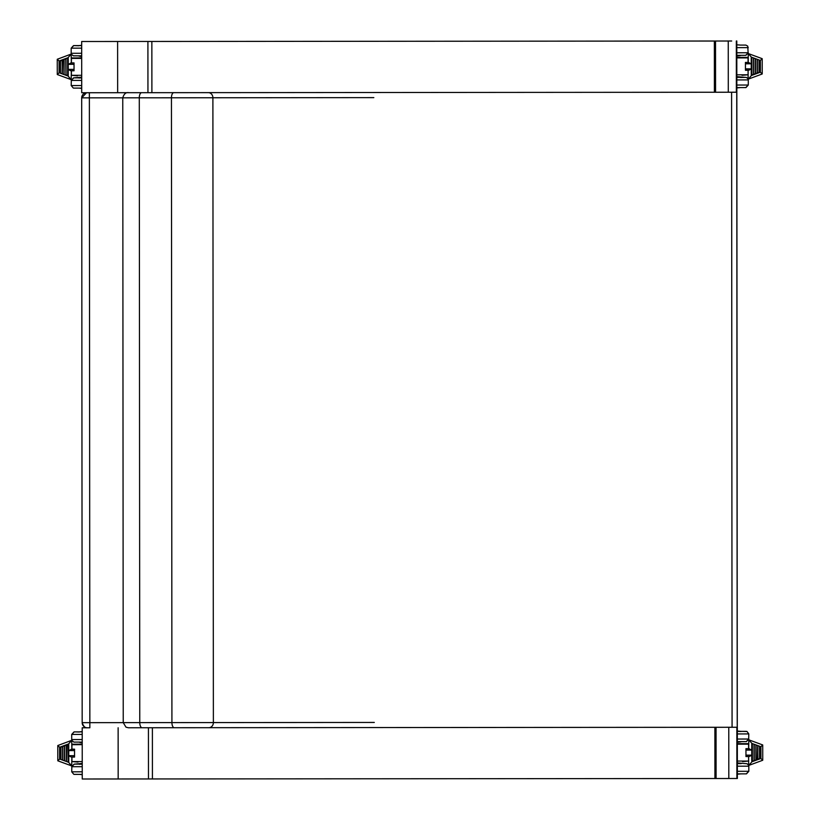 <?xml version="1.0" encoding="UTF-8"?>
<svg xmlns="http://www.w3.org/2000/svg" width="820" height="820" viewBox="0 0 820 820"><rect width="100%" height="100%" fill="white"/><g stroke="black" fill="none" stroke-linecap="round" stroke-linejoin="round"><path stroke-width="1.23" d="M87.156 727.781L82.205 727.781L82.246 779L719.232 778.518L728.816 778.508L728.775 727.289L692.931 727.319M715.942 727.299L290.946 727.627M737.364 778.487L737.323 727.268L737.364 778.487L737.323 727.268L209.131 727.688M737.293 778.487L728.816 778.498M731.686 41.01L81.682 41.512L81.723 92.732L728.293 92.24L728.252 41.02L692.408 41.051M737.282 727.278L736.801 41L736.842 92.219L728.293 92.23M732.075 727.289L731.594 92.23L736.739 92.219L732.526 92.23M733.336 92.219L734.546 92.219M86.807 92.732A5.125 5.125 -94.9 0 0 81.692 97.857L89.37 97.846L89.37 92.732L86.838 92.732M86.623 92.732L86.571 92.732A5.125 5.125 -94.9 0 1 86.623 92.732A5.125 5.125 -94.9 0 0 86.571 92.732L81.692 97.857L82.174 722.666A5.125 5.125 -94.9 0 0 87.299 727.781L89.851 727.781L89.851 722.666L82.174 722.666C83.476 726.428 85.188 728.139 87.299 727.781L89.851 727.781M209.028 727.688L716.044 727.299L716.085 778.518M148.051 41.471L715.522 41.031L715.563 92.25M741.259 763.625L737.354 763.635M737.354 766.187L748.814 766.187L748.824 771.302L746.261 773.865L737.364 773.875L746.477 773.854L748.824 771.302L737.364 771.312M748.701 748.773L748.814 739.824L751.919 743.422L760.899 746.733L760.909 758.469L751.93 761.79L748.834 765.398L747.02 763.738L737.354 762.918M751.766 749.962L751.766 743.822L752.37 743.822L752.391 761.401L751.776 761.401L751.766 749.962L748.629 748.773M751.776 755.251L749.418 756.45L745.974 756.45L749.418 756.45M748.834 765.398L762.692 760.273L760.909 758.469M748.814 739.824L762.682 744.929L760.899 746.733M755.876 760.324L755.866 744.888L756.071 760.037L755.456 760.037M759.556 758.971L759.556 746.241L759.75 758.674L759.135 758.674M757.905 759.351L757.301 759.351L757.711 745.564L757.916 759.351L757.301 759.351M754.041 761.011L754.031 744.211L754.236 760.714L753.621 760.714M745.964 756.481L745.954 748.67L748.598 748.67L748.588 744.16C745.913 743.268 753.231 743.791 742.51 743.648L737.344 743.658L742.766 744.16L737.344 744.17L748.588 744.16L742.766 744.16M745.964 748.711L748.527 748.773M745.974 756.511L748.598 756.553L745.974 756.45M741.106 731.501L737.334 731.368L741.106 731.501M737.334 733.931L748.793 733.92L748.67 739.824L748.793 739.035L746.241 741.598L737.334 741.608L746.456 741.587L748.793 739.035L737.334 739.045M82.215 739.548L71.709 739.558L71.709 734.433L74.261 731.87L82.215 731.87L74.261 731.87M71.114 756.973L74.548 756.973L71.114 756.973L68.757 755.784L68.747 750.484L71.822 749.285M71.688 740.347L57.789 745.534L59.614 747.266L68.583 743.945L71.688 740.347L71.883 749.285M71.893 756.973L71.709 765.911L57.841 760.816L59.624 759.012L59.614 747.266M68.757 755.784L68.757 761.913L68.152 761.913L68.326 744.047M68.747 744.345L68.747 750.484M71.709 765.911L68.603 762.313L59.624 759.012M64.647 745.411L64.657 760.857L64.452 745.708L65.067 745.708M60.967 746.774L60.977 759.505L60.772 747.061L61.387 747.061M62.802 746.087L62.812 760.181L62.607 746.384L63.222 746.384M66.297 745.021L66.902 745.021L66.492 761.534L66.287 745.021L66.902 745.021M77.756 744.673L71.924 744.683L82.215 744.673L77.756 744.673L82.215 744.16L78.013 744.16C67.855 744.386 74.302 743.668 71.924 744.683L71.924 749.183L74.548 749.183L74.558 757.075L74.548 749.183M82.246 771.815L71.73 771.825L71.852 765.911L71.73 766.7L74.292 764.137L82.236 764.137L74.292 764.137M740.603 77.5L745.728 77.357L740.603 77.5M736.832 79.919L748.291 79.909L748.291 85.034L745.739 87.596L736.842 87.607L745.954 87.586L748.291 85.034L736.832 85.044M748.178 62.504L748.291 53.556L751.397 57.154L760.376 60.465L760.386 72.201L751.407 75.522L748.311 79.13L746.497 77.469L736.832 76.639M751.243 63.693L751.233 57.554L751.848 57.554L751.868 75.122L751.253 75.122L751.243 63.693L748.106 62.504M751.243 68.982L748.885 70.182L745.452 70.182L748.885 70.182M748.311 79.13L762.169 74.005L760.386 72.201M748.291 53.556L762.159 58.661L760.376 60.465M751.253 75.122L751.868 75.122L751.663 57.256M755.353 74.056L755.343 58.609L755.548 73.769L754.933 73.769M759.033 72.693L759.023 59.973L759.228 72.406L758.613 72.406M757.198 73.38L757.188 59.286L757.383 73.082L756.778 73.082M753.518 74.743L753.498 57.933L753.703 74.446L753.088 74.446M745.441 70.212L745.441 62.443L748.066 62.402L748.066 57.892C745.39 57 752.698 57.523 741.987 57.379L736.811 57.39L742.243 57.892L736.811 57.902L748.066 57.892L742.243 57.892M736.832 74.805L748.076 74.794L748.076 70.284L745.441 70.284L745.431 62.474M740.716 45.09L745.903 45.1L747.778 46.145L748.147 53.556L748.27 52.767L745.708 55.329L736.811 55.34L745.923 55.319L748.27 52.767L736.811 52.777M81.692 53.279L71.186 53.29L71.176 48.165L73.738 45.602L81.682 45.602L73.738 45.602M70.592 70.704L74.025 70.694L70.592 70.704L68.224 69.505L68.224 64.216L71.289 63.017M71.155 54.069L57.256 59.265L59.091 60.998L68.06 57.677L71.155 54.069L71.361 63.017M71.361 70.704L71.176 79.642L57.318 74.538L59.101 72.744L59.091 60.998M68.224 69.505L68.234 75.645L67.619 75.645L67.793 57.779M68.224 58.076L68.224 64.216M71.176 79.642L68.081 76.045L59.101 72.744M64.114 59.142L64.124 74.589L63.929 59.429L64.534 59.429M60.434 60.506L60.444 73.236L60.249 60.793L60.854 60.793M62.094 60.116L62.699 60.116L62.289 73.913L62.084 60.116L62.699 60.116M65.959 58.456L65.969 75.266L65.764 58.753L66.379 58.753M77.234 58.404L71.391 58.404L81.692 58.404L77.234 58.404L81.692 57.892L77.49 57.892C67.322 58.117 73.779 57.4 71.391 58.404L71.401 62.914L74.025 62.914L74.036 70.725M74.025 70.694L71.401 70.807L74.025 70.756M74.025 62.986L74.036 70.797M81.713 85.546L71.207 85.557L71.33 79.642L71.207 80.432L73.759 77.869L81.713 77.859L73.759 77.869M118.131 727.76L118.172 778.969M736.842 727.278L736.883 778.487M117.608 41.492L117.649 92.701M736.319 41.01L736.35 92.219M736.729 41.01L736.77 92.219M129.375 727.76L142.137 727.75A5.125 2.368 -90 0 1 139.769 722.625L89.851 722.666L89.37 97.846L139.287 97.816A5.125 2.368 -90 0 1 141.655 92.691L128.894 92.701C126.013 92.117 123.974 93.829 122.764 97.826L123.236 722.635L126.013 727.186L128.381 727.76L174.291 727.719A5.125 2.368 -90 0 1 171.923 722.604L139.769 722.625L139.287 97.816L171.441 97.795A5.125 2.368 -90 0 1 173.799 92.67L141.655 92.691M142.137 727.75L208.833 727.699A5.125 4.541 -90 0 0 213.374 722.574L171.923 722.604L171.441 97.795L373.828 97.621M374.309 722.441L213.374 722.574L212.892 97.754A5.125 4.541 -90 0 0 208.341 92.639L173.799 92.67M208.833 727.699L174.291 727.719M272.773 92.588L208.341 92.639M149.927 92.68L148.656 92.68A5.125 4.92 89.9 0 1 148.768 92.68M148.656 92.68L89.37 92.732M714.876 727.299L714.917 778.518M152.387 727.74L152.417 778.949M714.353 41.031L714.394 92.25M151.854 41.461L151.895 92.68M749.408 748.773L748.24 748.773M745.964 750.085L751.766 750.074M751.776 755.138L745.974 755.148M751.766 743.822L752.37 743.822M752.391 761.401L752.186 743.525M737.354 761.073L748.598 761.062L742.53 761.575M745.954 748.67L745.964 756.553M746.231 731.358L737.334 731.368L746.231 731.358M737.364 774.182L740.993 773.875M737.344 742.325L741.014 741.813L737.334 741.813M737.334 731.061L740.962 731.358M74.271 742.12L82.215 742.11L73.81 742.079L71.873 740.47M71.709 739.558L71.832 740.347M79.386 732.014L74.046 731.881L71.709 734.433L82.215 734.433M74.548 755.661L68.757 755.661M68.747 750.597L74.538 750.597M72.273 749.285L71.104 749.285M68.132 744.345L68.142 761.913M78.023 762.087L71.934 761.575L82.236 761.575M71.996 749.285L74.538 749.285M74.548 756.973L71.934 757.075L74.558 757.075M74.292 774.377L82.246 774.377L73.831 774.336L71.73 771.825M82.236 763.42L74.077 764.148L71.73 766.7L82.236 766.69M82.215 742.828L79.499 742.315L82.215 742.315M82.215 731.563L79.53 731.87M82.246 774.685L79.561 774.377M748.885 62.494L747.717 62.504M745.441 63.816L751.243 63.806M751.243 68.87L745.441 68.87M751.233 57.554L751.848 57.554M748.076 74.794L741.997 75.307M745.441 62.504L747.963 62.504M748.076 70.284L745.452 70.182M736.811 47.652L748.26 47.652M736.842 87.914L740.47 87.596M736.811 56.057L740.48 55.545L736.811 55.545M736.801 44.792L740.439 45.09M73.749 55.842L81.692 55.842L73.287 55.801L71.35 54.202M71.186 53.29L71.309 54.079M78.863 45.746L73.523 45.612L71.176 48.165L81.682 48.154M74.025 69.382L68.224 69.392M68.224 64.329L74.015 64.329M71.75 63.017L70.581 63.017M66.389 74.968L65.784 74.968M67.609 58.076L67.619 75.645M77.5 75.819L71.412 75.307L81.703 75.307M71.473 63.017L74.015 63.017M73.769 88.109L81.713 88.109L73.308 88.068L71.207 85.557M81.713 77.141L73.544 77.879L71.207 80.432L81.713 80.421M81.692 56.559L78.976 56.047L81.692 56.047M81.682 45.295L79.007 45.602M81.713 88.416L79.038 88.109M82.205 727.781L82.246 779M81.682 41.512L81.723 92.732M737.221 727.278L736.739 92.219M81.692 97.857L82.174 722.666M148.43 727.74L148.471 778.949M147.907 41.471L147.948 92.68M748.814 766.187L748.691 765.398M762.723 744.99L762.743 760.212M748.65 765.265L748.639 756.45M757.721 759.648L757.905 745.851M759.75 758.674L759.74 746.528M756.071 760.037L756.06 745.175M754.236 760.714L754.216 744.498M742.51 743.648L737.344 743.658M748.598 748.67L745.903 748.773M748.598 761.062L748.598 756.553M748.793 733.92L746.999 731.481L741.249 731.358M57.8 760.745L57.789 745.534M66.481 744.734L66.307 761.237M60.772 747.061L60.782 759.207M62.607 746.384L62.617 759.884M64.452 745.708L64.462 760.56M82.215 744.16L78.013 744.16M74.599 749.285L71.924 749.183M71.934 757.075L71.934 761.575M82.236 764.137L79.407 764.281M736.832 77.357L740.747 77.357M748.291 79.909L748.168 79.13M762.2 58.722L762.21 73.933M748.117 78.997L748.117 70.182M759.228 72.406L759.217 60.26M757.383 73.082L757.372 59.583M755.548 73.769L755.538 58.907M753.703 74.446L753.693 58.23M741.987 57.379L736.811 57.39M748.066 62.402L745.38 62.504M57.277 74.476L57.256 59.265M62.279 59.819L62.094 73.615M65.764 58.753L65.969 75.266M60.249 60.793L60.249 72.939M63.929 59.429L63.939 74.292M81.692 57.892L77.49 57.892M74.077 63.017L71.401 62.914M71.401 70.807L71.412 75.307M81.713 77.859L78.884 78.013"/></g></svg>
